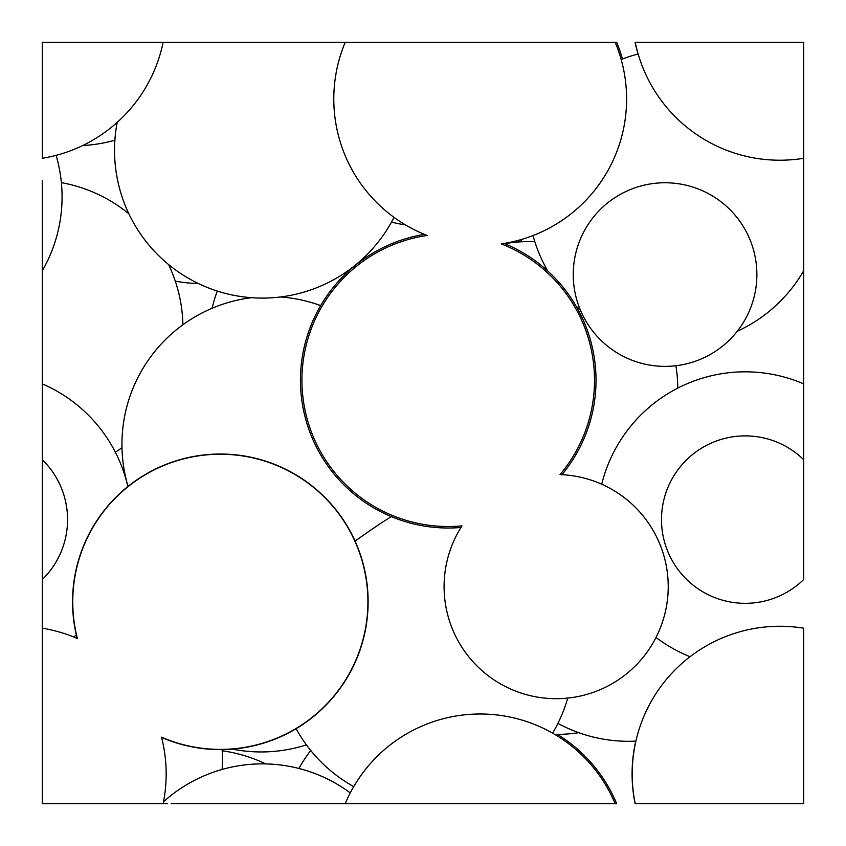 <?xml version="1.0" encoding="UTF-8"?>
<svg xmlns="http://www.w3.org/2000/svg" width="846" height="846" viewBox="0 0 846 846"><rect width="100%" height="100%" fill="white"/><g stroke="black" fill="none" stroke-linecap="round" stroke-linejoin="round"><path stroke-width="1.27" d="M803.689 353.163L803.689 459.685A83.722 83.722 0 0 0 685.778 460.647A83.722 83.722 0 0 0 685.778 578.569A83.722 83.722 0 0 0 803.689 579.531L803.689 180.473M201.771 803.689L616.671 803.689A147.786 147.786 0 0 0 557.44 734.402M343.719 42.3L615.169 42.3A146.4 146.4 0 0 1 501.244 243.891A146.295 146.295 0 0 1 560.01 474.606A112.074 112.074 0 0 1 668.224 586.616A112.074 112.074 0 0 1 524.499 694.122A112.074 112.074 0 0 1 461.969 525.884A146.295 146.295 0 0 1 302.974 397.641A146.295 146.295 0 0 1 427.167 235.463A146.4 146.4 0 0 1 345.221 42.3L163.13 42.3A147.669 147.669 0 0 1 42.311 158.287L42.311 158.414M391.508 222.075A41.338 11.41 15.3 0 0 392.058 222.212A41.338 11.41 15.3 0 0 395.759 223.101A147.786 147.786 0 0 0 405.551 224.951M355.087 541.123A65.988 3.596 -36.2 0 1 391.296 516.62M128.053 486.397A147.786 147.786 0 0 1 132.896 388.515A50.464 16.878 -63.6 0 1 142.435 369.279A147.786 147.786 0 0 1 251.664 297.676M803.689 158.287L803.689 42.3L635.23 42.3A147.669 147.669 0 0 0 803.689 158.287L803.689 270.752A147.786 147.786 0 0 1 737.3 331.251M202.49 42.3L171.347 42.3M615.169 803.689A146.4 146.4 0 0 0 345.221 803.689L171.347 803.689M163.257 803.689L163.13 803.689A147.669 147.669 0 0 0 161.512 737.162A147.574 147.574 0 0 0 367.915 601.823A147.574 147.574 0 0 0 201.845 455.402A147.574 147.574 0 0 0 77.398 638.529A147.669 147.669 0 0 0 42.311 628.197L42.311 803.689L167.571 803.689M803.689 628.197A147.669 147.669 0 0 0 635.23 803.689L803.689 803.689L803.689 628.197M42.311 180.473L42.311 459.685A83.722 83.722 0 0 1 42.311 579.531L42.311 628.197M756.874 274.569A91.823 91.823 0 0 0 619.145 195.056A91.823 91.823 0 0 0 619.145 354.083A91.823 91.823 0 0 0 756.874 274.569M42.311 353.163L42.311 383.883A147.786 147.786 0 0 1 127.873 486.535M635.78 741.117A147.786 147.786 0 0 0 635.113 803.689L635.23 803.689M42.311 274.569L42.311 325.773M42.311 196.928L42.311 270.752L42.311 196.928M42.311 158.287L42.311 42.3L163.13 42.3M42.311 579.531L42.311 459.685M554.743 734.391A147.786 147.786 0 0 0 578.738 732.668M557.926 723.362A147.786 147.786 0 0 0 635.896 741.117M521.506 239.46A147.786 147.786 0 0 0 520.946 241.808M517.181 242.093A147.786 147.786 0 0 0 521.136 241.015M622.476 59.04A147.786 147.786 0 0 0 616.671 42.3M217.285 291.024A147.786 147.786 0 0 0 212.124 308.261M677.794 388.103A147.786 147.786 0 0 0 675.901 365.747M534.799 241.607A147.786 147.786 0 0 0 504.787 243.701M296.111 728.702A147.786 147.786 0 0 0 353.734 786.632M552.586 733.144A147.786 147.786 0 0 0 567.729 698.087M61.282 181.647A147.786 147.786 0 0 0 61.621 182.683M175.302 281.168A147.786 147.786 0 0 0 198.408 283.516M232.364 749.112A147.786 147.786 0 0 0 306.421 744.871M424.438 234.374A147.786 147.786 0 0 0 301.578 398.508A147.786 147.786 0 0 0 460.954 527.47M561.892 474.691A147.786 147.786 0 0 0 504.142 243.437M803.689 383.883A147.786 147.786 0 0 0 601.728 484.229M656.031 637.45A147.786 147.786 0 0 0 690.061 656.718M320.666 305.618A147.786 147.786 0 0 0 280.407 296.957M638.138 53.985A147.786 147.786 0 0 0 621.176 59.548M533.012 235.548A147.786 147.786 0 0 0 547.806 271.027M576.094 306.136A147.786 147.786 0 0 0 580.261 309.795M310.725 750.465A147.786 147.786 0 0 0 298.924 768.475M117.203 122.384A147.786 147.786 0 0 0 394.025 217.359M82.633 145.565A147.786 147.786 0 0 0 114.897 140.203M222.107 769.458A147.786 147.786 0 0 0 222.128 749.598M115.363 452.219A147.786 147.786 0 0 0 121.983 447.682M350.286 792.892A147.786 147.786 0 0 0 163.511 801.775M265.697 763.906A147.786 147.786 0 0 0 222.202 750.783M182.905 324.758A147.786 147.786 0 0 0 168.576 264.512M128.92 213.848A147.786 147.786 0 0 0 61.377 182.641M635.113 42.3A147.786 147.786 0 0 0 638.021 54.017M42.311 270.752A147.786 147.786 0 0 0 56.1 155.357M161.575 737.416A147.786 147.786 0 0 0 368.126 601.823A147.786 147.786 0 0 0 201.898 455.19A147.786 147.786 0 0 0 77.155 638.423M73.665 636.964A147.786 147.786 0 0 0 76.299 634.891"/></g></svg>
